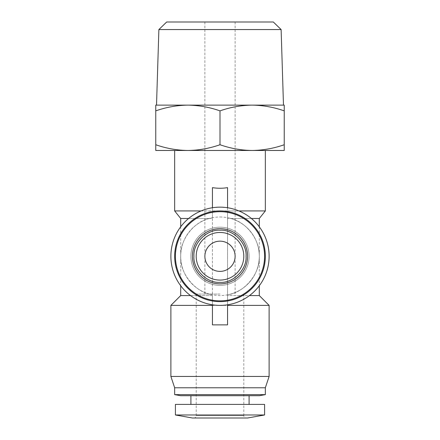 <?xml version="1.0" encoding="UTF-8"?>
<svg xmlns="http://www.w3.org/2000/svg" width="440" height="440" viewBox="0 0 440 440"><rect width="100%" height="100%" fill="white"/><g stroke="black" fill="none" stroke-linecap="round" stroke-linejoin="round"><path stroke-width="0.33" stroke-dasharray="2.2 1.65" d="M158.879 29.552L281.122 29.552M283.481 105.133L155.766 105.133L155.766 150.475L187.88 150.475C176.941 150.321 166.232 148.406 155.766 144.738M166.672 22L273.328 22M220 105.133L252.12 105.133C263.06 105.281 273.768 107.195 284.235 110.869L284.235 105.133L252.12 105.133C241.175 105.281 230.472 107.195 220 110.869C209.528 107.195 198.825 105.281 187.88 105.133C176.941 105.281 166.232 107.195 155.766 110.869M220 294.063L196.196 294.063L220 294.063M220 271.392C212.52 272.063 204.21 263.753 204.886 256.273C204.21 248.798 212.52 240.482 220 241.159C227.48 240.482 235.791 248.798 235.114 256.273C235.791 263.753 227.48 272.063 220 271.392M220 280.082A23.804 23.804 0 0 1 196.196 256.273A23.804 23.804 0 0 1 220 232.469M243.804 294.063L243.804 415.734L196.196 415.734L243.804 415.734A2.266 2.266 0 0 0 246.07 418L193.93 418L246.07 418M196.196 294.063L196.196 415.734A2.266 2.266 0 0 1 193.93 418M174.658 150.475L265.342 150.475L174.658 150.475M201.108 210.931L212.443 210.931L212.443 187.627M227.557 187.627L227.557 210.931L238.893 210.931M265.342 210.931L212.443 210.931L212.443 218.488L180.703 218.488M212.443 207.735A49.121 49.121 0 0 0 212.443 304.81L220 305.399L227.557 304.81A49.121 49.121 0 0 0 227.557 207.735L220 207.152L212.443 207.735L212.443 217.712L212.443 210.931L174.658 210.931M212.443 324.874L212.443 305.399L227.557 305.399L227.557 324.874M259.298 218.488L227.557 218.488L227.557 210.931L227.557 217.712L230.797 218.488L251.389 218.488M259.298 226.804L259.298 285.747M259.298 295.57L227.557 295.57L227.557 218.488M230.797 218.488C246.543 222.096 260.156 240.141 259.298 256.273C260.387 273.411 244.585 292.611 227.557 294.839L227.557 295.57L249.475 295.57M227.557 210.931L227.557 305.399L227.557 295.57L227.557 305.399L269.121 305.399M220 300.861A44.589 44.589 0 0 0 264.589 256.273A44.589 44.589 0 0 0 220 211.69A44.589 44.589 0 0 0 175.412 256.273A44.589 44.589 0 0 0 220 300.861M249.095 395.709L190.905 395.709L249.095 395.709M249.095 404.399L190.905 404.399L249.095 404.399M220 216.975A39.298 39.298 0 0 1 259.298 256.273A39.298 39.298 0 0 1 220 295.57A39.298 39.298 0 0 1 180.703 256.273A39.298 39.298 0 0 1 220 216.975M220 285.368A29.095 29.095 0 0 0 249.095 256.273A29.095 29.095 0 0 0 220 227.178A29.095 29.095 0 0 0 190.905 256.273A29.095 29.095 0 0 0 220 285.368A29.095 29.095 0 0 0 249.095 256.273A29.095 29.095 0 0 0 220 227.178A29.095 29.095 0 0 0 190.905 256.273A29.095 29.095 0 0 0 220 285.368M220 22L235.114 22L220 22M284.235 110.869L284.235 144.738C273.768 148.406 263.06 150.321 252.12 150.475C241.175 150.321 230.472 148.406 220 144.738L220 110.869M220 144.738C209.528 148.406 198.825 150.321 187.88 150.475L284.235 150.475L284.235 144.738M192.418 418L247.583 418M188.612 218.488L209.204 218.488L212.443 217.712A39.298 39.298 0 0 0 212.443 294.839C195.415 292.611 179.614 273.411 180.703 256.273C179.845 240.141 193.457 222.096 209.204 218.488M212.443 210.931L212.443 305.399L212.443 295.57L180.703 295.57M227.557 207.735L227.557 217.712A39.298 39.298 0 0 1 227.557 294.839L227.557 304.81M175.412 414.975L264.589 414.975M212.443 218.488L212.443 304.81M190.526 295.57L212.443 295.57L212.443 305.399L170.88 305.399M269.121 376.437L170.88 376.437M175.412 404.399L264.589 404.399M265.342 387.772L174.658 387.772M265.342 394.642L174.658 394.642M259.298 395.709L180.703 395.709M204.886 22L204.886 294.063M235.114 22L235.114 294.063M180.703 226.804L180.703 285.747"/><path stroke-width="0.66" d="M158.879 29.552L166.672 22L273.328 22L281.122 29.552L158.879 29.552L156.519 105.133M220 105.133L283.481 105.133L281.122 29.552M220 271.392A15.114 15.114 0 0 1 204.886 256.273A15.114 15.114 0 0 1 220 241.159A15.114 15.114 0 0 1 235.114 256.273A15.114 15.114 0 0 1 220 271.392M155.766 144.738L155.766 150.475L252.12 150.475C263.06 150.321 273.768 148.406 284.235 144.738L284.235 150.475L252.12 150.475C241.175 150.321 230.472 148.406 220 144.738C209.528 148.406 198.825 150.321 187.88 150.475C176.941 150.321 166.232 148.406 155.766 144.738L155.766 110.869C166.232 107.195 176.941 105.281 187.88 105.133L284.235 105.133L284.235 144.738M220 280.082A23.804 23.804 0 0 1 196.196 256.273A23.804 23.804 0 0 1 220 232.469A23.804 23.804 0 0 1 243.804 256.273A23.804 23.804 0 0 1 220 280.082A23.804 23.804 0 0 0 243.804 256.273A23.804 23.804 0 0 0 220 232.469M174.658 150.475L174.658 210.931L201.108 210.931M212.443 207.735L212.443 187.627C217.481 188.469 222.519 188.469 227.557 187.627L227.557 207.735M238.893 210.931L265.342 210.931L265.342 150.475M220 230.203C233.129 229.207 247.066 243.144 246.07 256.273C247.066 269.401 233.129 283.344 220 282.348C206.872 283.344 192.935 269.406 193.93 256.273C192.935 243.15 206.872 229.207 220 230.203M188.612 218.488L180.703 218.488L174.658 210.931M247.583 418L192.418 418L175.412 414.975L264.589 414.975L247.583 418M212.443 305.399L170.88 305.399L170.88 376.437L269.121 376.437L269.121 305.399L227.557 305.399M227.557 304.81L227.557 324.874L212.443 324.874L212.443 304.81M251.389 218.488L259.298 218.488L259.298 226.804M259.298 285.747L259.298 295.57L269.121 305.399M220 207.152A49.121 49.121 0 0 1 269.121 256.273A49.121 49.121 0 0 1 220 305.399A49.121 49.121 0 0 1 170.88 256.273A49.121 49.121 0 0 1 220 207.152M220 283.861A27.583 27.583 0 0 0 247.583 256.273A27.583 27.583 0 0 0 220 228.69A27.583 27.583 0 0 0 192.418 256.273A27.583 27.583 0 0 0 220 283.861M220 300.861A44.589 44.589 0 0 0 264.589 256.273A44.589 44.589 0 0 0 220 211.69A44.589 44.589 0 0 0 175.412 256.273A44.589 44.589 0 0 0 220 300.861M264.589 414.975L264.589 404.399L175.412 404.399L175.412 414.975M170.88 376.437L174.658 387.772L265.342 387.772L269.121 376.437M220 301.62A45.342 45.342 0 0 1 174.658 256.273A45.342 45.342 0 0 1 220 210.931A45.342 45.342 0 0 1 265.342 256.273A45.342 45.342 0 0 1 220 301.62A45.342 45.342 0 0 1 174.658 256.273A45.342 45.342 0 0 1 220 210.931A45.342 45.342 0 0 1 265.342 256.273A45.342 45.342 0 0 1 220 301.62M174.658 387.772L174.658 394.642L265.342 394.642L265.342 387.772M190.905 395.709L190.905 404.399M249.095 395.709L249.095 404.399M174.658 394.642L180.703 395.709L259.298 395.709L265.342 394.642M155.766 110.869L155.766 105.133L187.88 105.133C198.825 105.281 209.528 107.195 220 110.869C230.472 107.195 241.175 105.281 252.12 105.133C263.06 105.281 273.768 107.195 284.235 110.869M220 110.869L220 144.738M180.703 285.747L180.703 295.57L190.526 295.57M249.475 295.57L259.298 295.57M259.298 218.488L265.342 210.931M180.703 218.488L180.703 226.804M180.703 295.57L170.88 305.399"/></g></svg>
